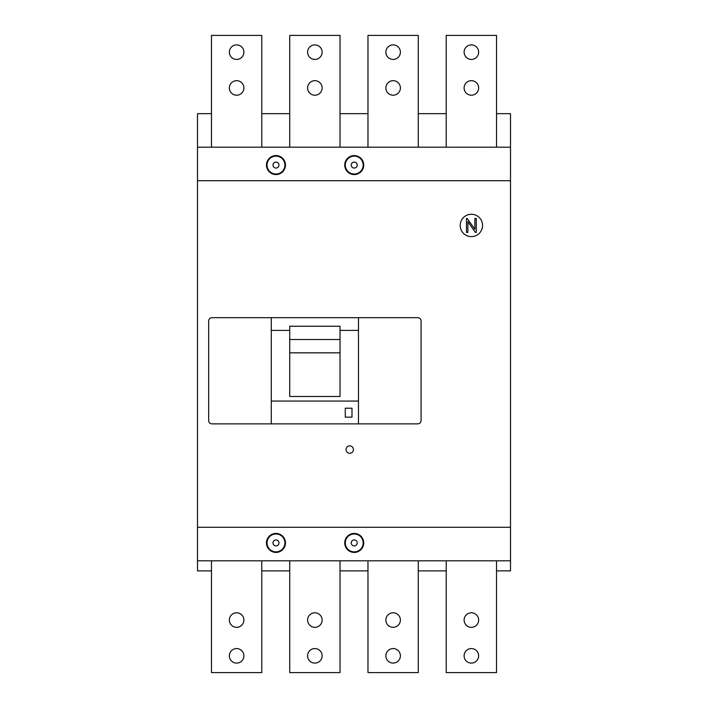 <?xml version="1.0" encoding="UTF-8"?>
<svg xmlns="http://www.w3.org/2000/svg" width="708" height="708" viewBox="0 0 708 708"><rect width="100%" height="100%" fill="white"/><g stroke="black" fill="none" stroke-linecap="round" stroke-linejoin="round"><path stroke-width="1.06" d="M275.97 551.868A8.947 8.947 0 0 1 267.031 542.921A8.947 8.947 0 0 1 275.97 533.982A8.947 8.947 0 0 1 284.917 542.921A8.947 8.947 0 0 1 275.97 551.868A8.947 8.947 0 0 1 267.031 542.921A8.947 8.947 0 0 1 275.97 533.982A8.947 8.947 0 0 1 284.917 542.921A8.947 8.947 0 0 1 275.97 551.868M354.221 174.018A8.947 8.947 0 0 1 345.283 165.079A8.947 8.947 0 0 1 354.221 156.132A8.947 8.947 0 0 1 363.169 165.079A8.947 8.947 0 0 1 354.221 174.018A8.947 8.947 0 0 1 345.283 165.079A8.947 8.947 0 0 1 354.221 156.132A8.947 8.947 0 0 1 363.169 165.079A8.947 8.947 0 0 1 354.221 174.018M275.97 174.018A8.947 8.947 0 0 1 267.031 165.079A8.947 8.947 0 0 1 275.97 156.132A8.947 8.947 0 0 1 284.917 165.079A8.947 8.947 0 0 1 275.97 174.018A8.947 8.947 0 0 1 267.031 165.079A8.947 8.947 0 0 1 275.97 156.132A8.947 8.947 0 0 1 284.917 165.079A8.947 8.947 0 0 1 275.97 174.018M354.221 551.868A8.947 8.947 0 0 1 345.283 542.921A8.947 8.947 0 0 1 354.221 533.982A8.947 8.947 0 0 1 363.169 542.921A8.947 8.947 0 0 1 354.221 551.868A8.947 8.947 0 0 1 345.283 542.921A8.947 8.947 0 0 1 354.221 533.982A8.947 8.947 0 0 1 363.169 542.921A8.947 8.947 0 0 1 354.221 551.868M289.722 560.807L289.722 672.6L340.026 672.6L340.026 560.807M467.882 221.666L467.882 232.428L466.492 232.428L466.492 218.453L467.121 218.453L474.873 229.206L474.873 218.453L476.272 218.453L476.272 232.428L475.413 232.428L467.882 221.666M197.497 180.726L197.497 147.193L510.503 147.193L510.503 180.726L197.497 180.726L197.497 527.274L510.503 527.274L510.503 560.807L197.497 560.807L197.497 570.869L211.471 570.869M197.497 527.274L197.497 560.807M266.465 542.921A9.505 9.505 0 0 0 275.97 552.426A9.505 9.505 0 0 0 285.474 542.921A9.505 9.505 0 0 0 275.97 533.425A9.505 9.505 0 0 0 266.465 542.921M344.725 542.921A9.505 9.505 0 0 0 354.221 552.426A9.505 9.505 0 0 0 363.726 542.921A9.505 9.505 0 0 0 354.221 533.425A9.505 9.505 0 0 0 344.725 542.921M358.469 317.671L417.72 317.671A3.354 3.354 0 0 1 421.074 321.025L421.074 420.517A3.354 3.354 0 0 1 417.72 423.871L358.469 423.871L358.469 317.671L271.279 317.671L271.279 423.871L358.469 423.871M271.279 423.871L212.028 423.871A3.354 3.354 0 0 1 208.674 420.517L208.674 321.025A3.354 3.354 0 0 1 212.028 317.671L271.279 317.671M289.722 326.238L289.722 396.48L340.026 396.48L340.026 326.238L289.722 326.238M271.279 401.073L358.469 401.073M351.991 417.162L351.991 408.215L345.283 408.215L345.283 417.162L351.991 417.162M271.279 330.406L289.722 330.406M340.026 330.406L358.469 330.406M460.2 225.445A11.178 11.178 0 0 0 471.378 236.622A11.178 11.178 0 0 0 482.555 225.445A11.178 11.178 0 0 0 471.378 214.267A11.178 11.178 0 0 0 460.2 225.445M510.503 180.726L510.503 527.274M346.062 449.58A3.69 3.69 0 0 0 349.752 453.27A3.69 3.69 0 0 0 353.442 449.58A3.69 3.69 0 0 0 349.752 445.89A3.69 3.69 0 0 0 346.062 449.58M307.608 52.171A7.266 7.266 0 0 0 314.874 59.437A7.266 7.266 0 0 0 322.14 52.171A7.266 7.266 0 0 0 314.874 44.905A7.266 7.266 0 0 0 307.608 52.171M340.026 339.504L289.722 339.504M266.465 165.079A9.505 9.505 0 0 0 275.97 174.575A9.505 9.505 0 0 0 285.474 165.079A9.505 9.505 0 0 0 275.97 155.574A9.505 9.505 0 0 0 266.465 165.079M344.725 165.079A9.505 9.505 0 0 0 354.221 174.575A9.505 9.505 0 0 0 363.726 165.079A9.505 9.505 0 0 0 354.221 155.574A9.505 9.505 0 0 0 344.725 165.079M496.538 147.193L496.538 35.4L446.226 35.4L446.226 147.193M464.112 52.171A7.266 7.266 0 0 0 471.378 59.437A7.266 7.266 0 0 0 478.643 52.171A7.266 7.266 0 0 0 471.378 44.905A7.266 7.266 0 0 0 464.112 52.171M464.112 87.942A7.266 7.266 0 0 0 471.378 95.208A7.266 7.266 0 0 0 478.643 87.942A7.266 7.266 0 0 0 471.378 80.677A7.266 7.266 0 0 0 464.112 87.942M418.278 147.193L418.278 35.4L367.974 35.4L367.974 147.193M385.86 52.171A7.266 7.266 0 0 0 393.126 59.437A7.266 7.266 0 0 0 400.392 52.171A7.266 7.266 0 0 0 393.126 44.905A7.266 7.266 0 0 0 385.86 52.171M385.86 87.942A7.266 7.266 0 0 0 393.126 95.208A7.266 7.266 0 0 0 400.392 87.942A7.266 7.266 0 0 0 393.126 80.677A7.266 7.266 0 0 0 385.86 87.942M261.774 147.193L261.774 35.4L211.471 35.4L211.471 147.193M229.357 52.171A7.266 7.266 0 0 0 236.622 59.437A7.266 7.266 0 0 0 243.888 52.171A7.266 7.266 0 0 0 236.622 44.905A7.266 7.266 0 0 0 229.357 52.171M229.357 87.942A7.266 7.266 0 0 0 236.622 95.208A7.266 7.266 0 0 0 243.888 87.942A7.266 7.266 0 0 0 236.622 80.677A7.266 7.266 0 0 0 229.357 87.942M340.026 147.193L340.026 35.4L289.722 35.4L289.722 147.193M307.608 87.942A7.266 7.266 0 0 0 314.874 95.208A7.266 7.266 0 0 0 322.14 87.942A7.266 7.266 0 0 0 314.874 80.677A7.266 7.266 0 0 0 307.608 87.942M340.026 352.841L289.722 352.841M367.974 560.807L367.974 672.6L418.278 672.6L418.278 560.807M385.86 655.829A7.266 7.266 0 0 0 393.126 663.095A7.266 7.266 0 0 0 400.392 655.829A7.266 7.266 0 0 0 393.126 648.563A7.266 7.266 0 0 0 385.86 655.829M385.86 620.058A7.266 7.266 0 0 0 393.126 627.323A7.266 7.266 0 0 0 400.392 620.058A7.266 7.266 0 0 0 393.126 612.792A7.266 7.266 0 0 0 385.86 620.058M211.471 560.807L211.471 672.6L261.774 672.6L261.774 560.807M446.226 560.807L446.226 672.6L496.529 672.6L496.529 560.807M307.608 620.058A7.266 7.266 0 0 0 314.874 627.323A7.266 7.266 0 0 0 322.14 620.058A7.266 7.266 0 0 0 314.874 612.792A7.266 7.266 0 0 0 307.608 620.058M307.608 655.829A7.266 7.266 0 0 0 314.874 663.095A7.266 7.266 0 0 0 322.14 655.829A7.266 7.266 0 0 0 314.874 648.563A7.266 7.266 0 0 0 307.608 655.829M464.112 655.829A7.266 7.266 0 0 0 471.378 663.095A7.266 7.266 0 0 0 478.643 655.829A7.266 7.266 0 0 0 471.378 648.563A7.266 7.266 0 0 0 464.112 655.829M464.112 620.058A7.266 7.266 0 0 0 471.378 627.323A7.266 7.266 0 0 0 478.643 620.058A7.266 7.266 0 0 0 471.378 612.792A7.266 7.266 0 0 0 464.112 620.058M229.357 655.829A7.266 7.266 0 0 0 236.622 663.095A7.266 7.266 0 0 0 243.888 655.829A7.266 7.266 0 0 0 236.622 648.563A7.266 7.266 0 0 0 229.357 655.829M229.357 620.058A7.266 7.266 0 0 0 236.622 627.323A7.266 7.266 0 0 0 243.888 620.058A7.266 7.266 0 0 0 236.622 612.792A7.266 7.266 0 0 0 229.357 620.058M510.503 560.807L510.503 570.869L496.529 570.869M446.226 570.869L418.278 570.869M367.974 570.869L340.026 570.869M289.722 570.869L261.774 570.869M197.497 147.193L197.497 113.652L211.471 113.652M510.503 147.193L510.503 113.652L496.538 113.652M446.226 113.652L418.278 113.652M367.974 113.652L340.026 113.652M289.722 113.652L261.774 113.652M275.97 545.912A2.982 2.982 0 0 1 272.987 542.921A2.982 2.982 0 0 1 275.97 539.938A2.982 2.982 0 0 1 278.952 542.921A2.982 2.982 0 0 1 275.97 545.912M354.221 168.061A2.982 2.982 0 0 1 351.239 165.079A2.982 2.982 0 0 1 354.221 162.088A2.982 2.982 0 0 1 357.213 165.079A2.982 2.982 0 0 1 354.221 168.061M275.97 168.061A2.982 2.982 0 0 1 272.987 165.079A2.982 2.982 0 0 1 275.97 162.088A2.982 2.982 0 0 1 278.952 165.079A2.982 2.982 0 0 1 275.97 168.061M354.221 545.912A2.982 2.982 0 0 1 351.239 542.921A2.982 2.982 0 0 1 354.221 539.938A2.982 2.982 0 0 1 357.213 542.921A2.982 2.982 0 0 1 354.221 545.912"/></g></svg>
